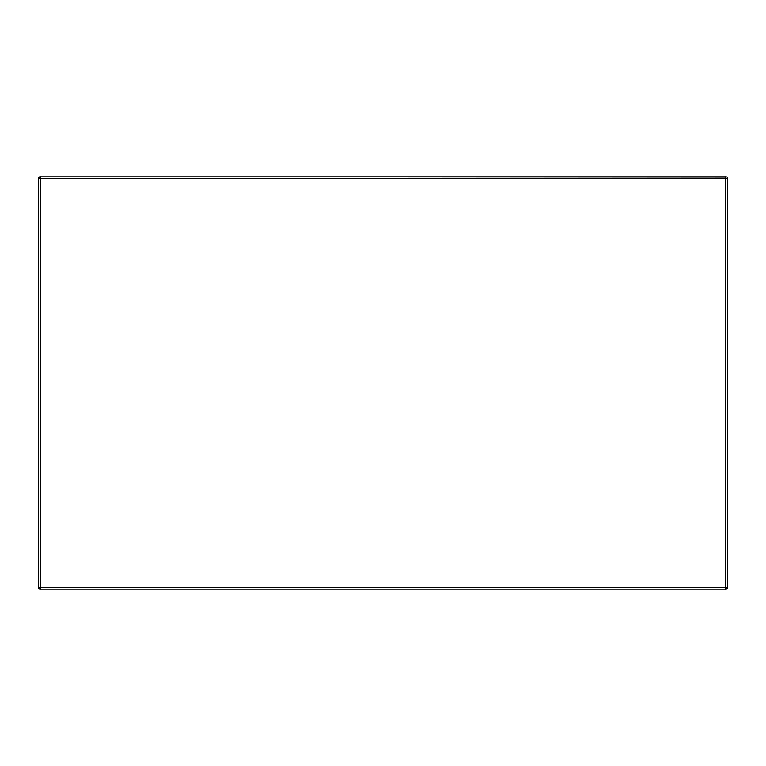 <?xml version="1.0" encoding="UTF-8"?>
<svg xmlns="http://www.w3.org/2000/svg" width="766" height="766" viewBox="0 0 766 766"><rect width="100%" height="100%" fill="white"/><g stroke="black" fill="none" stroke-linecap="round" stroke-linejoin="round"><path stroke-width="1.15" d="M38.3 588.317L38.3 177.683L40.617 178.497L40.617 587.503L39.803 589.82L40.617 587.503L38.3 588.317L39.698 587.915M38.3 177.683L39.698 178.085M40.617 178.497L39.803 176.18L40.617 178.497L726.302 178.085M726.197 176.18L725.383 178.497L726.197 176.18L39.803 176.18M726.302 587.915L727.7 588.317L725.383 587.503L726.197 589.82L725.383 587.503L725.383 178.497M727.7 588.317L727.7 177.683M39.803 589.82L726.197 589.82M39.698 587.713L40.464 588.183M726.302 587.713L725.536 588.183M726.302 178.286L725.536 177.817M39.698 178.286L40.464 177.817M40.617 587.503L725.383 587.503"/></g></svg>
